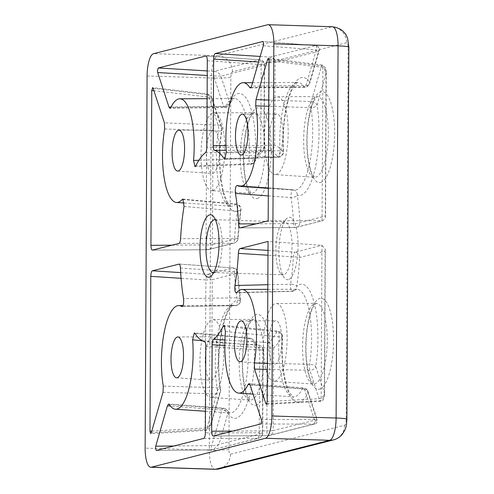 <?xml version="1.0" encoding="UTF-8"?>
<svg xmlns="http://www.w3.org/2000/svg" width="494" height="494" viewBox="0 0 494 494"><rect width="100%" height="100%" fill="white"/><g stroke="black" fill="none" stroke-linecap="round" stroke-linejoin="round"><path stroke-width="0.37" stroke-dasharray="2.47 1.85" d="M215.415 219.756A26.454 8.04 91.8 0 1 217.428 221.151A26.454 8.04 91.8 0 1 222.102 246.376A26.454 8.04 91.8 0 1 215.829 271.262A26.454 8.04 91.8 0 1 213.927 272.484A26.454 8.04 91.8 0 1 213.735 272.527M283.809 274.707A26.454 8.04 91.8 0 1 283.105 274.788A26.454 8.04 91.8 0 1 280.586 273.324A26.454 8.04 91.8 0 1 275.905 248.093A26.454 8.04 91.8 0 1 282.179 223.208A26.454 8.04 91.8 0 1 284.087 221.985A26.454 8.04 91.8 0 1 284.791 221.911A26.454 8.04 91.8 0 1 292.016 247.451A26.454 8.04 91.8 0 1 283.809 274.707M288.354 279.635A31.252 9.503 91.8 0 1 284.544 277.999A31.252 9.503 91.8 0 1 279.017 248.192A31.252 9.503 91.8 0 1 286.427 218.799A31.252 9.503 91.8 0 1 288.675 217.354A31.252 9.503 91.8 0 1 298.061 246.074A31.252 9.503 91.8 0 1 288.354 279.635M169.3 404.481L223.862 408.594A5.187 4.557 -34.2 0 1 227.221 410.434A5.187 4.557 -34.2 0 1 227.87 413.503A5.187 3.174 16.1 0 0 222.004 409.983L170.411 406.043M250.02 384.863L304.397 389.087A5.187 3.785 -18.1 0 1 308.015 391.409A5.187 3.785 -18.1 0 1 308.021 393.175A5.187 4.156 27.2 0 0 302.544 388.636L249.933 384.622M225.437 331.505L279.048 336.865A5.187 0.519 3.7 0 0 282.5 336.593A5.187 0.519 3.7 0 0 282.265 336.42A5.187 4.218 28.3 0 0 276.819 331.814L224.992 326.392M253.045 394.126L293.245 396.88A53.865 16.376 -88.2 0 1 279.048 336.865A5.187 1.778 -84.1 0 0 277.856 331.104L277.856 331.104A5.187 1.778 -84.1 0 0 277.659 331.11A5.187 1.778 -84.1 0 0 276.819 331.814A97.954 29.782 -88.2 0 1 268.582 342.614A5.187 1.389 -86.6 0 0 267.242 348.035L224.801 345.516M194.939 333.357L250.254 338.551A5.187 4.6 -36.1 0 1 253.546 340.304A5.187 4.6 -36.1 0 1 254.293 343.509A5.187 1.365 -3.2 0 1 247.963 344.744L202.188 340.706M205.807 346.368L259.683 349.95A5.187 1.735 -86.2 0 0 258.399 345.195A97.954 29.782 -88.2 0 1 250.254 338.551A5.187 1.309 -84.7 0 0 249.828 338.186A5.187 1.309 -84.7 0 0 249.686 338.205A5.187 1.309 -84.7 0 0 247.963 344.744A53.865 16.376 -88.2 0 1 231.482 412.805A53.865 16.376 -88.2 0 1 229.864 412.953A53.865 16.376 -88.2 0 1 223.862 408.594A5.187 1.525 -85.7 0 0 223.325 408.174A5.187 1.525 -85.7 0 0 223.171 408.186A5.187 1.525 -85.7 0 0 222.004 409.983L211.704 445.569A2.594 0.587 -90.6 0 0 211.586 447.459A2.594 0.587 -90.6 0 0 212.198 449.849L212.198 449.849A2.594 0.587 -90.6 0 0 212.241 449.836L156.258 450.466M184.046 206.43L237.404 211.185A5.187 1.797 8.6 0 0 240.955 210.024A5.187 1.797 8.6 0 0 240.763 209.407A5.187 4.749 48.4 0 0 235.718 204.257L183.435 199.527M153.121 88.29L208.202 94.675L212.562 99.251L213.161 102.832L212.42 244.684L237.805 238.244A5.187 0.414 -176.7 0 1 238.04 238.386A5.187 0.414 -176.7 0 1 234.594 238.577A97.954 29.782 -88.2 0 1 237.404 211.185A5.187 1.859 -84.9 0 0 236.286 204.084L236.286 204.084A5.187 1.859 -84.9 0 0 236.089 204.09A5.187 1.859 -84.9 0 0 235.718 204.257A53.865 16.376 -88.2 0 1 232.563 206.054A53.865 16.376 -88.2 0 1 230.945 206.202A53.865 16.376 -88.2 0 1 218.404 131.114A5.187 1.908 9.1 0 0 221.967 129.879A5.187 1.908 9.1 0 0 221.781 129.218A5.187 3.785 161.9 0 0 221.775 127.452A5.187 3.785 161.9 0 0 218.157 125.13L164.409 122.845M269.014 60.719L322.878 67.419A2.594 0.852 -82.9 0 0 322.316 65.041L322.316 65.041A2.594 0.852 -82.9 0 0 322.218 65.047A2.594 0.852 -82.9 0 0 321.532 65.937L268.903 59.391M164.644 128.953L218.404 131.114A5.187 1.785 -87.6 0 0 218.157 125.13L208.202 94.675A2.594 0.679 -83.4 0 0 207.851 94.064L207.851 94.064A2.594 0.679 -83.4 0 0 207.77 94.076A2.594 0.679 -83.4 0 0 206.844 96.843L153.912 90.705M207.245 70.914L214.223 71.334A2.594 0.568 -86.6 0 0 213.544 74.119A2.594 0.568 -86.6 0 0 213.643 75.885L207.221 75.502M268.81 100.06L311.239 101.523A5.187 3.174 -163.9 0 1 317.105 105.043A5.187 2.668 -9.2 0 1 310.924 107.649L268.779 106.284M212.716 190.511A38.903 11.825 91.8 0 1 211.549 190.616A38.903 11.825 91.8 0 1 201.058 152.844A38.903 11.825 91.8 0 1 213.118 112.972A38.903 11.825 91.8 0 1 214.026 112.854A38.903 11.825 91.8 0 1 224.789 150.201A38.903 11.825 91.8 0 1 212.716 190.511M211.63 397.262A38.903 11.825 91.8 0 1 210.463 397.367A38.903 11.825 91.8 0 1 199.971 359.595A38.903 11.825 91.8 0 1 212.037 319.723A38.903 11.825 91.8 0 1 212.939 319.606A38.903 11.825 91.8 0 1 223.702 356.952A38.903 11.825 91.8 0 1 211.63 397.262M276.097 174.438A38.903 11.825 91.8 0 1 274.93 174.543A38.903 11.825 91.8 0 1 264.438 136.77A38.903 11.825 91.8 0 1 276.498 96.898A38.903 11.825 91.8 0 1 277.406 96.781A38.903 11.825 91.8 0 1 288.169 134.127A38.903 11.825 91.8 0 1 276.097 174.438M275.01 381.189A38.903 11.825 91.8 0 1 273.843 381.294A38.903 11.825 91.8 0 1 263.358 343.521A38.903 11.825 91.8 0 1 275.417 303.649A38.903 11.825 91.8 0 1 276.319 303.532A38.903 11.825 91.8 0 1 287.082 340.879A38.903 11.825 91.8 0 1 275.01 381.189M275.331 320.785A21.711 6.601 -88.2 0 0 268.594 343.034A21.711 6.601 -88.2 0 0 274.454 364.115A21.711 6.601 -88.2 0 0 275.102 364.053A21.711 6.601 -88.2 0 0 281.839 341.558A21.711 6.601 -88.2 0 0 275.831 320.717A21.711 6.601 -88.2 0 0 275.331 320.785M276.412 114.034A21.711 6.601 -88.2 0 0 269.681 136.282A21.711 6.601 -88.2 0 0 275.535 157.364A21.711 6.601 -88.2 0 0 276.183 157.302A21.711 6.601 -88.2 0 0 282.92 134.806A21.711 6.601 -88.2 0 0 276.918 113.966A21.711 6.601 -88.2 0 0 276.412 114.034M211.945 336.859A21.711 6.601 -88.2 0 0 205.214 359.107A21.711 6.601 -88.2 0 0 211.068 380.189A21.711 6.601 -88.2 0 0 211.722 380.127A21.711 6.601 -88.2 0 0 218.459 357.631A21.711 6.601 -88.2 0 0 212.451 336.791A21.711 6.601 -88.2 0 0 211.945 336.859M213.031 130.107A21.711 6.601 -88.2 0 0 206.301 152.356A21.711 6.601 -88.2 0 0 212.154 173.437A21.711 6.601 -88.2 0 0 212.803 173.375A21.711 6.601 -88.2 0 0 219.54 150.88A21.711 6.601 -88.2 0 0 213.532 130.039A21.711 6.601 -88.2 0 0 213.031 130.107M237.268 185.472L292.794 189.789A5.187 4.915 -69 0 1 297.234 195.087A5.187 2.569 -8.7 0 1 291.034 197.588L268.31 195.92M256.133 223.825L293.566 223.621A5.187 1.26 177.2 0 0 299.901 222.498L325.287 216.057L326.028 74.211C325.898 69.426 324.404 66.671 321.532 65.937L311.239 101.523A5.187 1.365 -88 0 0 310.924 107.649A53.865 16.376 -88.2 0 1 295.943 189.98A53.865 16.376 -88.2 0 1 294.331 190.128A53.865 16.376 -88.2 0 1 292.794 189.789A5.187 1.241 -85.7 0 0 292.683 189.758A5.187 1.241 -85.7 0 0 292.559 189.77A5.187 1.241 -85.7 0 0 291.034 197.588A97.954 29.782 -88.2 0 1 293.566 223.621A5.187 1.445 -90.4 0 0 294.998 227.524A5.187 1.445 -90.4 0 0 295.103 227.512L240.078 227.901M268.328 58.329L322.316 65.041L325.577 67.832C326.059 68.314 326.423 72.686 326.287 72.173L317.105 105.043A59.052 17.951 91.8 0 1 300.685 195.297A59.052 17.951 91.8 0 1 297.234 195.087A103.135 31.357 91.8 0 1 299.901 222.498A5.187 4.921 -104.2 0 1 295.103 227.512L323.15 220.54L325.527 217.508L326.287 72.173L322.878 67.419L322.076 220.67L268.174 220.775M198.884 160.247L248.939 158.562A5.187 0.519 -176.3 0 1 255.256 159.309A5.187 4.218 -151.7 0 1 254.885 161.618A5.187 4.218 -151.7 0 1 251.168 163.613L195.815 165.762M205.479 152.64L259.406 152.813A5.187 1.76 -89.8 0 0 260.746 147.391L206.85 147.193M171.06 107.062L223.591 106.34A5.187 3.785 161.9 0 0 229.494 102.554A5.187 4.156 -152.8 0 1 229.173 104.765A5.187 4.156 -152.8 0 1 225.443 106.79L170.856 107.47M173.894 445.996L211.704 445.569C214.791 445.551 217.206 445.143 218.947 444.341L262.431 433.312L262.864 350.505A5.187 4.921 107.3 0 0 258.399 345.195L204.491 341.607M179.019 243.381L233.007 243.258A5.187 1.735 -90.1 0 0 234.594 238.577L180.606 238.614M225.394 158.555L277.733 156.876A5.187 4.6 143.9 0 0 283.229 152.22A5.187 1.365 176.8 0 0 283.47 151.775A5.187 1.365 176.8 0 0 280.018 150.682L226.376 152.127M251.02 87.463L304.125 86.833A5.187 4.557 145.8 0 0 309.652 82.226A5.187 3.174 -163.9 0 1 309.695 83.511A5.187 3.174 -163.9 0 1 305.984 85.443L251.582 86.141M225.993 145.557L268.304 145.477A5.187 1.414 -90.1 0 0 269.588 150.232L226.24 150.324M163.001 392.335L216.749 393.903A5.187 3.174 16.1 0 0 220.46 391.97A5.187 3.174 16.1 0 0 220.41 390.686A59.052 17.951 91.8 0 1 222.244 327.8A59.052 17.951 91.8 0 1 240.288 300.648A5.187 2.569 171.3 0 0 240.473 299.704A5.187 2.569 171.3 0 0 236.953 297.839L183.564 298.555M180.452 268.032L234.422 271.805A5.187 1.26 -2.8 0 1 237.861 272.824A5.187 1.26 -2.8 0 1 237.62 273.231L212.235 279.672L211.494 421.524L211.006 424.636L206.449 429.49L151.318 432.719M182.335 306.471L235.193 305.638A5.187 1.902 -90.8 0 0 235.416 305.675A5.187 1.902 -90.8 0 0 237.034 303.044A5.187 1.902 -90.8 0 0 236.953 297.839A97.954 29.782 -88.2 0 1 234.422 271.805A5.187 1.704 -85.9 0 0 233.051 267.902A5.187 1.704 -85.9 0 0 232.878 267.915L178.914 264.055M151.775 431.132L205.109 428.008C208.128 427.576 210.253 425.414 211.494 421.524L220.41 390.686A5.187 2.668 170.8 0 0 220.596 389.698A5.187 2.668 170.8 0 0 217.064 387.778L163.298 386.098M267.841 284.711L290.583 284.241A5.187 1.284 -91.3 0 0 291.935 291.355A5.187 1.284 -91.3 0 0 292.263 291.164L236.712 292.534M267.433 363.318L309.584 364.313A5.187 1.908 -170.9 0 1 315.74 366.511A5.187 3.785 -18.1 0 1 309.831 370.296L267.396 369.389M266.914 403.61L319.785 400.751C322.656 400.208 324.181 397.596 324.36 392.897L325.101 251.051L299.716 257.485A5.187 0.414 3.3 0 0 293.393 256.849L267.995 255.231M325.101 251.051L325.361 249.34L321.946 245.327L268.069 241.449M224.912 340.002L268.582 342.614A5.187 4.779 -129.2 0 1 273.59 347.782L273.157 430.589L317.228 419.604L308.015 391.409A5.187 5.187 0 0 0 303.483 387.846A5.187 1.587 -85.6 0 0 303.322 387.864A5.187 1.587 -85.6 0 0 302.544 388.636A53.865 16.376 -88.2 0 1 294.862 396.731A53.865 16.376 -88.2 0 1 293.245 396.88C293.986 398.448 292.578 396.676 289.015 391.569C283.537 379.176 281.364 360.848 282.5 336.593A5.187 5.187 0 0 0 277.856 331.104L224.122 325.342M325.527 217.508L325.287 216.057M268.02 250.409L294.98 252.168A5.187 1.414 -86.3 0 0 293.393 256.849A97.954 29.782 -88.2 0 1 290.583 284.241A5.187 1.797 -171.4 0 1 296.752 286.322A59.052 17.951 91.8 0 1 314.561 304.39A59.052 17.951 91.8 0 1 315.74 366.511L324.36 392.897L324.595 394.675L321.143 398.584L267.229 401.499M260.727 423.976L313.764 424.093L314.826 423.969L316.642 419.567L261.314 419.425M203.744 438.425L257.64 438.326A5.187 4.921 75.8 0 0 262.431 433.312A5.187 0.432 -179.7 0 0 262.678 433.182A5.187 0.432 -179.7 0 0 259.251 432.756L259.683 349.95A5.187 0.432 0.3 0 1 263.117 350.376A5.187 0.432 0.3 0 1 262.864 350.505A103.135 31.357 91.8 0 1 254.293 343.509A59.052 17.951 91.8 0 1 236.218 418.122A59.052 17.951 91.8 0 1 227.87 413.503L218.947 444.341L213.439 449.676L212.241 449.836L257.64 438.326A5.187 1.76 -90.1 0 0 259.251 432.756L205.35 432.861M263.265 45.757L316.284 49.857L319.143 50.845L318.574 51.388C319.42 48.06 318.482 46.127 315.746 45.59L262.888 41.502M207.301 60.7L261.178 64.584A5.187 0.432 0.3 0 1 264.611 65.01A5.187 0.432 0.3 0 1 264.358 65.14A5.187 4.921 75.8 0 0 259.622 59.823L214.223 71.334C217.261 71.797 219.478 73.408 220.874 76.169L213.643 75.885L223.591 106.34A5.187 1.562 -90.8 0 0 224.628 107.581A5.187 1.562 -90.8 0 0 225.443 106.79A53.865 16.376 -88.2 0 1 234.378 98.534A53.865 16.376 -88.2 0 1 248.939 158.562A5.187 1.365 -92.1 0 0 250.507 164.335A5.187 1.365 -92.1 0 0 251.168 163.613A97.954 29.782 -88.2 0 1 259.406 152.813A5.187 4.779 50.8 0 0 262.265 151.812A5.187 4.779 50.8 0 0 263.926 147.947L264.358 65.14L220.874 76.169L229.494 102.554A59.052 17.951 91.8 0 1 248.63 102.598A59.052 17.951 91.8 0 1 255.256 159.309A103.135 31.357 91.8 0 1 263.926 147.947A5.187 0.432 -179.7 0 0 264.173 147.817A5.187 0.432 -179.7 0 0 260.746 147.391L261.178 64.584A5.187 1.729 -85.9 0 0 259.795 59.805A5.187 1.729 -85.9 0 0 259.622 59.823L206.054 55.964M171.906 245.185L206.066 244.931A5.187 0.432 -179.7 0 0 212.42 244.684A5.187 4.921 -104.2 0 1 207.622 249.692L233.007 243.258A5.187 4.921 75.8 0 0 237.805 238.244A103.135 31.357 91.8 0 1 240.763 209.407A59.052 17.951 91.8 0 1 237.305 211.37A59.052 17.951 91.8 0 1 221.781 129.218L213.161 102.832C211.963 99.393 209.857 97.398 206.844 96.843L206.066 244.931A5.187 1.42 -90.4 0 0 207.517 249.711A5.187 1.42 -90.4 0 0 207.622 249.692L152.504 250.106M184.237 203.003L230.945 206.202C231.173 204.744 230.605 210.796 224.449 195.044C219.478 179.94 218.311 151.782 221.967 129.879A5.187 5.187 0 0 0 221.775 127.452L212.562 99.257C211.043 96.386 212.068 95.811 207.851 94.064L152.652 87.666M180.687 272.614L207.492 274.355A5.187 4.921 -104.2 0 1 212.235 279.672A5.187 0.432 0.3 0 1 205.887 279.919L205.109 428.008A2.594 0.716 -93.4 0 0 205.967 430.391L205.967 430.391A2.594 0.716 -93.4 0 0 206.449 429.49L216.749 393.903A5.187 1.791 -88.3 0 0 217.064 387.778A53.865 16.376 -88.2 0 1 218.169 333.117A53.865 16.376 -88.2 0 1 233.292 305.286A53.865 16.376 -88.2 0 1 235.193 305.638A5.187 4.915 111 0 0 240.288 300.648A103.135 31.357 91.8 0 1 237.62 273.231A5.187 4.921 75.8 0 0 232.878 267.915L207.492 274.355A5.187 1.389 -86.3 0 0 205.887 279.919L181.082 278.313M267.816 289.348L296.672 289.212A53.865 16.376 -88.2 0 1 309.584 364.313A5.187 1.365 -88.8 0 0 309.831 370.296L319.785 400.751A2.594 0.889 -93.1 0 0 320.408 401.369L320.408 401.369A2.594 0.889 -93.1 0 0 321.143 398.584L321.946 245.327L294.98 252.168A5.187 4.921 -104.2 0 1 299.716 257.485A103.135 31.357 91.8 0 1 296.752 286.322A5.187 4.749 -131.6 0 1 295.258 290.046A5.187 4.749 -131.6 0 1 292.263 291.164A53.865 16.376 -88.2 0 1 296.672 289.212L295.258 290.046A5.187 5.187 0 0 1 291.935 291.355L236.181 292.843M252.588 82.677L297.759 82.461A53.865 16.376 -88.2 0 1 304.125 86.833A5.187 1.624 -90.7 0 0 304.779 87.259A5.187 1.624 -90.7 0 0 305.984 85.443L316.284 49.857A2.594 0.982 -85.6 0 0 316.617 47.121A2.594 0.982 -85.6 0 0 315.845 45.584L315.845 45.584A2.594 0.982 -85.6 0 0 315.746 45.59L270.348 57.1A5.187 1.389 -86.3 0 0 268.736 62.67L258.566 62.009M232.649 431.095L266.809 430.842A5.187 1.42 -90.4 0 0 268.261 435.622A5.187 1.42 -90.4 0 0 268.366 435.603L313.764 424.093A2.594 1 -89.9 0 0 314.641 422.314A2.594 1 -89.9 0 0 314.345 419.542L304.397 389.087A5.187 1.587 -85.6 0 0 303.483 387.846L249.069 383.622M260.177 56.44L270.348 57.1A5.187 4.921 -104.2 0 1 275.084 62.417A5.187 0.432 0.3 0 1 268.736 62.67L268.304 145.477A5.187 0.432 -179.7 0 0 274.652 145.224A103.135 31.357 91.8 0 1 283.229 152.22A59.052 17.951 91.8 0 1 290.466 91.989A59.052 17.951 91.8 0 1 309.652 82.226L318.574 51.388L275.084 62.417L274.652 145.224A5.187 4.921 -72.7 0 1 269.588 150.232A97.954 29.782 -88.2 0 1 277.733 156.876A5.187 1.834 -91.7 0 0 278.443 157.246L278.443 157.246A5.187 1.834 -91.7 0 0 280.018 150.682A53.865 16.376 -88.2 0 1 297.759 82.461C297.925 81.461 296.425 83.109 293.251 87.401C291.466 90.507 289.817 94.718 288.305 100.041C284.198 115.368 282.58 132.614 283.47 151.775A5.187 5.187 0 0 1 278.443 157.246L224.714 159.062M316.642 419.567L308.021 393.175A59.052 17.951 91.8 0 1 299.599 402.048A59.052 17.951 91.8 0 1 282.265 336.42A103.135 31.357 91.8 0 1 273.59 347.782A5.187 0.432 0.3 0 1 267.242 348.035L266.809 430.842A5.187 0.432 -179.7 0 0 273.157 430.589A5.187 4.921 -104.2 0 1 268.366 435.603L213.247 436.017M320.507 182.465A45.541 13.844 -88.2 0 0 334.66 133.553A45.541 13.844 -88.2 0 0 320.983 91.699A45.541 13.844 -88.2 0 0 306.836 140.611A45.541 13.844 -88.2 0 0 320.507 182.465M316.191 96.713A40.36 12.27 91.8 0 1 317.129 96.589A40.36 12.27 91.8 0 1 328.294 135.337A40.36 12.27 91.8 0 1 315.771 177.148A40.36 12.27 91.8 0 1 314.561 177.26A40.36 12.27 91.8 0 1 303.674 138.073A40.36 12.27 91.8 0 1 316.191 96.713M257.127 198.539A45.541 13.844 -88.2 0 0 271.28 149.626A45.541 13.844 -88.2 0 0 257.602 107.772A45.541 13.844 -88.2 0 0 243.449 156.684A45.541 13.844 -88.2 0 0 257.127 198.539M252.811 112.786A40.36 12.27 91.8 0 1 253.749 112.663A40.36 12.27 91.8 0 1 264.914 151.411A40.36 12.27 91.8 0 1 252.391 193.222A40.36 12.27 91.8 0 1 251.18 193.333A40.36 12.27 91.8 0 1 240.294 154.147A40.36 12.27 91.8 0 1 252.811 112.786M319.427 389.216A45.541 13.844 -88.2 0 0 333.58 340.304A45.541 13.844 -88.2 0 0 319.902 298.45A45.541 13.844 -88.2 0 0 305.749 347.362A45.541 13.844 -88.2 0 0 319.427 389.216M315.11 303.458A40.36 12.27 91.8 0 1 316.043 303.341A40.36 12.27 91.8 0 1 327.213 342.089A40.36 12.27 91.8 0 1 314.684 383.9A40.36 12.27 91.8 0 1 313.474 384.011A40.36 12.27 91.8 0 1 302.594 344.824A40.36 12.27 91.8 0 1 315.11 303.458M256.046 405.29A45.541 13.844 -88.2 0 0 270.193 356.378A45.541 13.844 -88.2 0 0 256.522 314.517A45.541 13.844 -88.2 0 0 242.369 363.436A45.541 13.844 -88.2 0 0 256.046 405.29M251.724 319.532A40.36 12.27 91.8 0 1 252.662 319.414A40.36 12.27 91.8 0 1 263.827 358.162A40.36 12.27 91.8 0 1 251.304 399.973A40.36 12.27 91.8 0 1 250.094 400.084A40.36 12.27 91.8 0 1 239.213 360.898A40.36 12.27 91.8 0 1 251.724 319.532M147.089 75.977L211.29 78.021L209.345 450.17L145.137 448.126M267.618 24.762L331.826 26.806L217.737 55.736L153.535 53.692M346.171 419.702A5.187 1.575 91.8 0 1 344.559 425.272L230.47 454.202A5.187 1.575 91.8 0 1 228.913 449.435L230.859 77.286A5.187 1.575 91.8 0 1 232.47 71.716L346.56 42.787A5.187 1.575 91.8 0 1 348.116 47.554L346.171 419.702A15.561 1.291 -179.7 0 0 346.911 419.313M332.376 26.744A20.748 6.311 -88.2 0 0 331.826 26.806A15.561 14.764 75.8 0 1 346.56 42.787M228.913 449.435A15.561 1.291 -179.7 0 1 209.345 450.17A20.748 6.311 -88.2 0 0 215.02 469.3M232.47 71.716A15.561 14.764 -104.2 0 0 217.737 55.736A20.748 6.311 -88.2 0 0 211.29 78.021A15.561 1.291 -179.7 0 0 230.859 77.286M348.116 47.554A15.561 1.291 -179.7 0 0 348.863 47.158M344.559 425.272A15.561 14.764 -104.2 0 1 333.567 439.882M219.478 468.812A15.561 14.764 75.8 0 0 230.47 454.202M213.223 272.565L283.105 274.788M280.586 273.324L284.544 277.999M282.179 223.208L286.427 218.799M205.467 411.28L229.864 412.953L227.221 410.434A5.187 5.187 0 0 0 223.325 408.174L168.695 404.006M156.203 450.479L212.198 449.849L258.77 438.184A5.187 5.187 0 0 0 262.678 433.182L263.117 350.376A5.187 5.187 0 0 0 259.467 345.392C256.645 344.404 253.996 341.07 253.546 340.304A5.187 5.187 0 0 0 249.828 338.186L194.346 332.894M152.387 250.125L207.517 249.711A5.187 5.187 0 0 0 208.752 249.55L234.137 243.116A5.187 5.187 0 0 0 238.04 238.386L240.955 210.024A5.187 5.187 0 0 0 236.286 204.084L182.873 199.113M268.347 188.35L294.158 190.085A5.187 5.187 0 0 0 292.683 189.758L237.015 185.38M277.406 96.781L317.346 96.558L314.758 99.665C311.523 104.444 307.49 120.308 307.144 136.844C306.478 153.375 309.565 169.288 312.362 173.999L314.777 177.309L274.93 174.543M214.026 112.854L253.965 112.632L251.378 115.738C248.142 120.517 244.11 136.375 243.764 152.918C243.097 169.448 246.185 185.361 248.982 190.073L251.397 193.382L211.549 190.616M276.319 303.532L316.265 303.31L313.678 306.416C310.442 311.195 306.41 327.053 306.064 343.589C305.397 360.126 308.484 376.039 311.282 380.744L313.696 384.06L273.843 381.294M212.939 319.606L252.885 319.383L250.291 322.489C247.062 327.269 243.029 343.126 242.684 359.663C242.017 376.2 245.104 392.113 247.902 396.818L250.316 400.128L210.463 397.367M239.923 361.744L274.454 364.115M241.01 154.993L275.535 157.364M176.543 377.817L211.068 380.189M177.624 171.066L212.154 173.437M178.927 130.206L213.532 130.039M177.846 336.957L212.451 336.791M242.307 114.133L276.918 113.966M241.226 320.884L275.831 320.717M207.103 98.664L234.378 98.534C234.07 99.813 235.607 94.836 229.173 104.765A5.187 5.187 0 0 1 224.628 107.581L169.967 108.334M183.002 305.527L233.292 305.286L231.97 306.039C228.561 308.602 225.239 316.74 222.01 330.461C218.2 350.413 217.731 370.154 220.596 389.698A5.187 5.187 0 0 1 220.46 391.97L211.006 424.636C210.475 427.699 208.789 429.619 205.967 430.391L150.707 433.627M239.961 227.913L294.998 227.524A5.187 5.187 0 0 0 296.233 227.364L323.15 220.54M266.377 404.296L320.408 401.369C323.829 401.739 324.756 395.879 324.595 394.675L325.361 249.34M213.13 436.035L268.261 435.622A5.187 5.187 0 0 0 269.496 435.461L314.826 423.969C316.524 423.84 317.321 422.389 317.228 419.604M179.069 264.043L233.051 267.902A5.187 5.187 0 0 1 237.861 272.824L240.473 299.704A5.187 5.187 0 0 1 235.416 305.675L182.027 306.576M250.341 87.951L304.779 87.259A5.187 5.187 0 0 0 309.695 83.511L319.143 50.845C319.797 47.961 319.291 46.881 315.845 45.584L262.814 41.477M205.899 55.927L259.795 59.805A5.187 5.187 0 0 1 264.611 65.01L264.173 147.817A5.187 5.187 0 0 1 262.265 151.812L261.307 152.658C259.239 154.585 257.096 157.574 254.885 161.618A5.187 5.187 0 0 1 250.507 164.335L194.945 166.614M214.902 219.682L284.791 221.911M217.428 221.151L213.47 216.471M215.829 271.262L211.586 275.677"/><path stroke-width="0.74" d="M209.333 277.122A31.252 9.503 91.8 0 1 199.947 248.402A31.252 9.503 91.8 0 1 209.66 214.834A31.252 9.503 91.8 0 1 213.47 216.471A31.252 9.503 91.8 0 1 218.99 246.278A31.252 9.503 91.8 0 1 211.586 275.677A31.252 9.503 91.8 0 1 209.333 277.122M213.735 272.527A26.454 8.04 91.8 0 1 213.223 272.565A26.454 8.04 91.8 0 1 205.998 247.019A26.454 8.04 91.8 0 1 214.205 219.762A26.454 8.04 91.8 0 1 214.902 219.682A26.454 8.04 91.8 0 1 215.415 219.756M268.903 59.391L267.674 59.237L268.328 58.329M268.236 58.335L269.014 60.719L268.174 220.775L239.961 227.913M153.912 90.705L151.757 90.458L152.652 87.666M152.566 87.673L153.121 88.29L164.409 122.845L164.644 128.953A51.87 15.771 91.8 0 0 176.519 202.472L184.237 203.003M207.221 75.502L157.679 72.532L157.456 70.759L158.265 67.981L207.245 70.914M202.188 340.706L192.617 339.829L194.346 332.894L194.939 333.357A95.953 29.171 91.8 0 0 204.491 341.607C205.319 342.027 205.757 343.614 205.807 346.368L205.35 432.861C205.232 436.004 204.695 437.857 203.744 438.425L156.258 450.466L155.48 448.089L155.721 446.199L173.894 445.996M249.933 384.622L248.13 384.486A51.87 15.771 91.8 0 1 240.374 393.002A51.87 15.771 91.8 0 1 238.818 393.15A51.87 15.771 91.8 0 1 225.437 331.505L224.122 325.342L223.177 326.194A95.953 29.171 91.8 0 1 213.507 339.316L224.912 340.002M183.435 199.527L182.28 199.422A51.87 15.771 91.8 0 1 178.075 202.324A51.87 15.771 91.8 0 1 176.519 202.472M192.617 339.829A51.87 15.771 91.8 0 1 176.994 409.075A51.87 15.771 91.8 0 1 175.438 409.223A51.87 15.771 91.8 0 1 169.3 404.481L168.695 404.006L167.404 405.815L155.721 446.199M268.779 106.284L255.694 105.858A51.87 15.771 91.8 0 1 241.455 186.257A51.87 15.771 91.8 0 1 239.899 186.399A51.87 15.771 91.8 0 1 237.268 185.472C235.675 185.806 235.058 188.449 235.422 193.401A95.953 29.171 91.8 0 1 238.534 223.924L256.133 223.825M240.541 361.688A20.445 6.218 91.8 0 1 239.923 361.744A20.445 6.218 91.8 0 1 234.415 341.897A20.445 6.218 91.8 0 1 240.751 320.946A20.445 6.218 91.8 0 1 241.226 320.884A20.445 6.218 91.8 0 1 246.883 340.508A20.445 6.218 91.8 0 1 240.541 361.688M241.622 154.937A20.445 6.218 91.8 0 1 241.01 154.993A20.445 6.218 91.8 0 1 235.496 135.146A20.445 6.218 91.8 0 1 241.832 114.194A20.445 6.218 91.8 0 1 242.307 114.133A20.445 6.218 91.8 0 1 247.963 133.757A20.445 6.218 91.8 0 1 241.622 154.937M177.155 377.762A20.445 6.218 91.8 0 1 176.543 377.817A20.445 6.218 91.8 0 1 171.029 357.971A20.445 6.218 91.8 0 1 177.371 337.019A20.445 6.218 91.8 0 1 177.846 336.957A20.445 6.218 91.8 0 1 183.502 356.582A20.445 6.218 91.8 0 1 177.155 377.762M178.241 171.01A20.445 6.218 91.8 0 1 177.624 171.066A20.445 6.218 91.8 0 1 172.116 151.22A20.445 6.218 91.8 0 1 178.451 130.268A20.445 6.218 91.8 0 1 178.927 130.206A20.445 6.218 91.8 0 1 184.583 149.83A20.445 6.218 91.8 0 1 178.241 171.01M273.849 43.83L271.904 415.979L336.105 418.023L338.057 45.874L273.849 43.83A20.748 6.311 -88.2 0 0 268.174 24.7A20.748 6.311 -88.2 0 0 267.618 24.762L153.535 53.692A20.748 6.311 -88.2 0 0 147.089 75.977L145.137 448.126A20.748 6.311 -88.2 0 0 150.818 467.256A20.748 6.311 -88.2 0 0 151.368 467.194L215.575 469.238L329.659 440.308L265.457 438.264L151.368 467.194M248.13 384.486L249.069 383.622L250.02 384.863L261.314 419.425C261.684 421.567 261.487 423.086 260.727 423.976L213.13 436.035M213.247 436.017C212.29 435.93 211.772 434.343 211.691 431.256L232.649 431.095M224.801 345.516L212.142 344.763L211.691 431.256M212.142 344.763C212.222 341.978 212.673 340.162 213.507 339.316M267.396 369.389L254.577 369.111L265.871 403.666L266.914 403.61M254.577 369.111L254.348 363.004L267.433 363.318M236.181 292.843L236.712 292.534A51.87 15.771 91.8 0 1 242.122 289.472A51.87 15.771 91.8 0 1 254.348 363.004M236.712 292.534C235.113 293.016 234.52 290.682 234.94 285.526L267.841 284.711M267.995 255.231L238.386 253.342A95.953 29.171 91.8 0 1 234.94 285.526M238.386 253.342C238.59 250.588 239.121 248.995 239.973 248.575L268.02 250.409M265.871 403.666L266.377 404.296L267.229 401.499L268.069 241.449L239.973 248.575M181.082 278.313L150.787 276.35L149.978 431.237L150.707 433.627L151.318 432.719L163.001 392.335L163.298 386.098A51.87 15.771 91.8 0 1 164.057 332.931A51.87 15.771 91.8 0 1 178.735 305.545A51.87 15.771 91.8 0 1 181.718 306.484L182.335 306.471M150.787 276.35C150.905 273.207 151.442 271.354 152.399 270.78L180.687 272.614M179.223 264.08L152.399 270.78M182.027 306.576L181.718 306.484C183.317 306.15 183.935 303.507 183.564 298.555A95.953 29.171 91.8 0 1 180.452 268.032C180.273 265.371 179.76 264.049 178.914 264.055L179.069 264.043M258.566 62.009L213.636 59.095L213.186 145.588L225.993 145.557M213.636 59.095C213.754 55.952 214.291 54.099 215.248 53.531L260.177 56.44M262.888 41.502L215.248 53.531M226.24 150.324L214.501 150.349A95.953 29.171 91.8 0 1 224.054 158.599L224.714 159.062L226.376 152.127A51.87 15.771 91.8 0 1 243.202 82.72A51.87 15.771 91.8 0 1 249.686 87.475L250.341 87.951L251.582 86.141L263.265 45.757C263.66 43.416 263.481 41.996 262.734 41.49L262.814 41.477M214.501 150.349C213.674 149.929 213.235 148.342 213.186 145.588M152.387 250.125L179.019 243.381C179.872 242.962 180.403 241.368 180.606 238.614A95.953 29.171 91.8 0 1 184.046 206.43L182.873 199.113L182.28 199.422M152.504 250.106C151.553 250.02 151.034 248.433 150.948 245.345L171.906 245.185M151.757 90.458L150.948 245.345M157.679 72.532L168.973 107.093L169.967 108.334L170.856 107.47A51.87 15.771 91.8 0 1 179.822 98.794A51.87 15.771 91.8 0 1 193.555 160.451L198.884 160.247M206.054 55.964L158.265 67.981M193.555 160.451L194.945 166.614L195.815 165.762A95.953 29.171 91.8 0 1 205.479 152.64C206.313 151.794 206.77 149.978 206.85 147.193L207.301 60.7C207.214 57.613 206.696 56.026 205.745 55.939L205.899 55.927M240.078 227.901C239.232 227.907 238.719 226.585 238.534 223.924M255.694 105.858L255.991 99.621L268.81 100.06M267.674 59.237L255.991 99.621M265.457 438.264A20.748 6.311 -88.2 0 0 271.904 415.979M268.31 195.92L235.422 193.401M249.686 87.475L251.02 87.463M224.054 158.599L225.394 158.555M224.992 326.392L223.177 326.194M168.973 107.093L171.06 107.062M170.411 406.043L167.404 405.815M149.978 431.237L151.775 431.132M332.376 26.744C340.471 27.917 345.559 31.9 347.646 38.705L348.863 47.158A15.561 1.291 -179.7 0 0 338.057 45.874A20.748 6.311 -88.2 0 0 332.376 26.744L268.174 24.7M346.911 419.313C346.269 427.705 345.954 428.601 342.41 434.109C340.119 436.992 337.167 438.913 333.567 439.882A15.561 14.764 -104.2 0 1 329.659 440.308A20.748 6.311 -88.2 0 0 336.105 418.023A15.561 1.291 -179.7 0 1 346.911 419.313L348.863 47.158M215.02 469.3A20.748 6.311 -88.2 0 0 215.575 469.238A15.561 14.764 75.8 0 0 219.478 468.812L215.02 469.3L150.818 467.256M239.899 186.399L268.347 188.35M179.822 98.794L207.103 98.664M175.438 409.223L205.467 411.28M243.202 82.72L252.588 82.677M178.735 305.545L183.002 305.527M242.122 289.472L267.816 289.348M238.818 393.15L253.045 394.126M219.478 468.812L333.567 439.882"/></g></svg>
